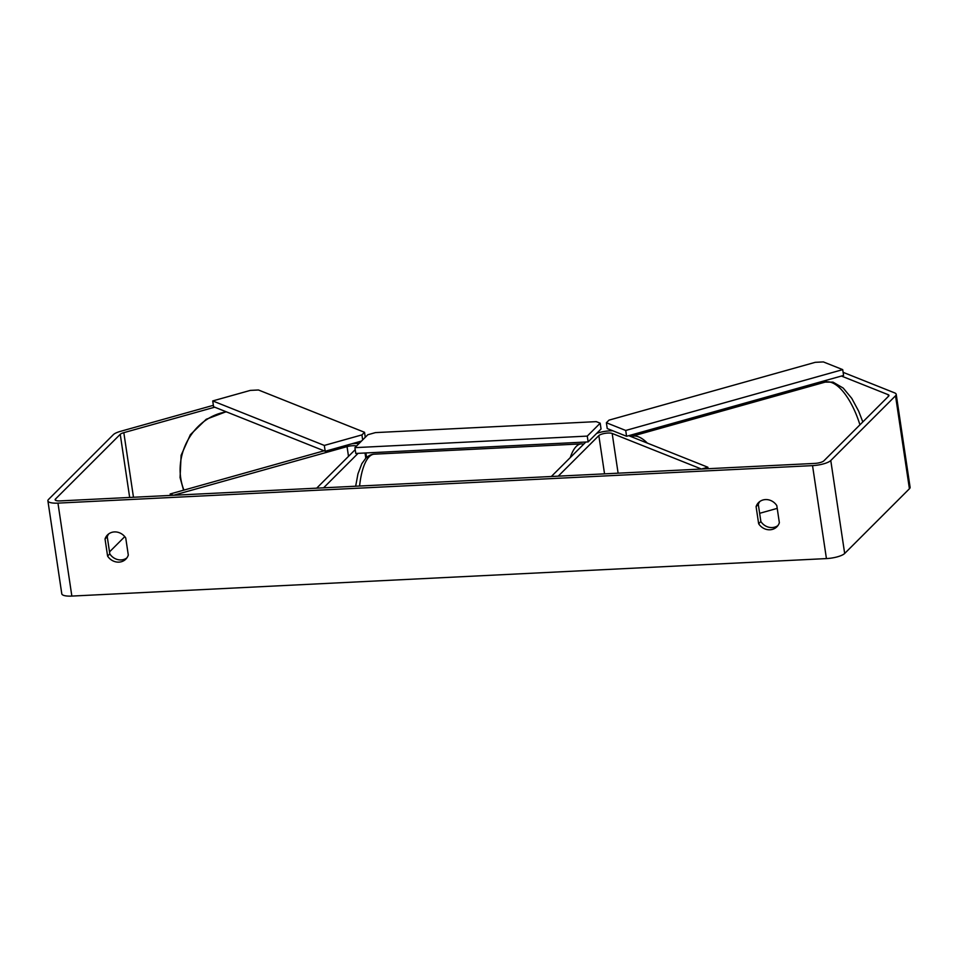 <?xml version="1.0" encoding="UTF-8"?>
<svg xmlns="http://www.w3.org/2000/svg" width="958" height="958" viewBox="0 0 958 958"><rect width="100%" height="100%" fill="white"/><g stroke="black" fill="none" stroke-linecap="round" stroke-linejoin="round"><path stroke-width="1.44" d="M708.106 468.713L707.878 467.241L628.723 435.674M585.841 442.021L551.341 476.497L558.239 476.162L598.834 435.603A7.317 1.976 -8.5 0 1 605.133 433.339A7.317 1.976 -8.5 0 1 612.174 433.447L701.436 469.037L707.878 467.241M612.809 430.777A14.645 3.964 -8.5 0 0 596.678 433.375M170.392 495.43L170.177 493.957L324.079 450.811M358.088 453.338L323.588 487.814L316.679 488.161L355.214 449.649M351.969 443.746A14.645 3.964 171.5 0 1 359.022 443.53M170.177 493.957L173.494 495.274L347.047 446.62A7.317 1.976 171.5 0 1 356.52 446.033M841.435 376.051L888.174 394.684A7.317 1.976 171.5 0 1 888.964 395.403A7.317 1.976 171.5 0 1 888.629 396.145L823.868 460.858A7.317 1.976 171.5 0 1 814.755 463.409L60.174 500.902A7.317 1.976 171.5 0 1 55.145 499.777A7.317 1.976 171.5 0 1 55.48 499.034L120.241 434.321A7.317 1.976 171.5 0 1 123.822 432.657L214.7 407.186M759.778 501.537A12.203 11.029 -135 0 0 758.305 504.423L760.868 521.523A12.203 11.029 -135 0 0 777.896 525.595M126.839 557.951A12.203 11.029 45 0 1 109.811 553.88L107.248 536.779A12.203 11.029 45 0 1 108.709 533.893M105.033 538.995A12.203 11.029 45 0 1 107.524 534.911A12.203 11.029 45 0 1 114.409 531.918A12.203 11.029 45 0 1 125.737 537.965L128.3 555.065A12.203 11.029 45 0 1 125.809 559.149A12.203 11.029 45 0 1 107.595 556.095L105.033 538.995L107.248 536.779M765.466 499.573A12.203 11.029 -135 0 0 758.58 502.555A12.203 11.029 -135 0 0 756.09 506.638L758.652 523.739A12.203 11.029 -135 0 0 776.878 526.792A12.203 11.029 -135 0 0 779.357 522.709L776.806 505.608A12.203 11.029 -135 0 0 765.466 499.573M758.305 504.423L756.09 506.638M843.124 372.339L894.616 392.876A14.645 3.964 171.5 0 1 896.209 394.325L910.1 487.287A14.645 3.964 171.5 0 1 909.417 488.76L844.669 553.473A14.645 3.964 171.5 0 1 826.431 558.586L71.85 596.08A14.645 3.964 171.5 0 1 61.791 593.816L47.9 500.854A14.645 3.964 171.5 0 1 48.583 499.381L113.331 434.669A14.645 3.964 171.5 0 1 120.504 431.339L213.371 405.306M896.209 394.325A14.645 3.964 171.5 0 1 895.526 395.798L830.778 460.511A14.645 3.964 171.5 0 1 812.54 465.624L57.959 503.118A14.645 3.964 171.5 0 1 47.9 500.854M109.511 551.892L124.768 536.636M826.455 381.835L826.227 380.314M760.868 521.523L758.652 523.739M109.811 553.88L107.595 556.095M606.378 422.753L625.718 430.465L626.58 436.273L843.579 375.44L842.717 369.632L823.377 361.92L815.246 362.328L608.989 420.143L606.378 422.753L607.24 428.561L626.58 436.273M625.718 430.465L842.717 369.632M354.915 447.649L355.777 453.457L588.14 441.913L601.049 429.004L600.187 423.196L596.283 421.64L375.428 432.609L367.824 434.74L354.915 447.649L587.266 436.106L588.14 441.913M587.266 436.106L600.187 423.196M212.724 400.935L213.586 406.743L325.193 451.254L324.319 445.434L212.724 400.935L250.325 390.397L258.456 389.99L364.531 432.298L361.92 434.896L362.663 439.902M361.489 441.075L325.193 451.254M361.92 434.896L324.319 445.434M365.273 437.291L364.531 432.298M604.546 473.851L598.834 435.603M618.114 473.18L612.174 433.447M365.8 458.187L365.034 453.002M348.508 456.355L347.047 446.62M183.936 490.101A54.307 47.421 -68.3 0 1 180.739 478.198A54.307 47.421 -68.3 0 1 226.447 411.88M826.431 558.586L812.54 465.624M71.85 596.08L57.959 503.118M133.473 497.262L123.822 432.657M129.665 497.453L120.241 434.321M55.684 500.387L55.48 499.034M888.413 396.349L888.174 394.684M909.417 488.76L895.526 395.798M844.669 553.473L830.778 460.511M859.937 424.813A54.307 22.01 -105.7 0 0 825.161 382.122L631.801 436.333A54.307 22.01 74.3 0 1 647.297 443.075M570.261 457.589A54.307 17.962 -92.8 0 1 576.285 446.416A54.307 17.962 -92.8 0 1 581.314 443.889L583.817 444.045M581.314 443.889L374.267 454.176A54.307 17.962 87.2 0 0 369.225 456.715A54.307 17.962 87.2 0 0 359.585 486.029M365.92 452.954L366.591 457.445M226.112 411.736L206.233 419.269L190.355 434.704L181.11 455.313L180.068 477.587L183.565 490.197M759.634 513.308L777.213 508.375M631.801 436.333L631.011 436.585M825.161 382.122L833.029 382.134L843.208 388.062L851.77 398.372L858.655 411.162L862.811 421.939M374.267 454.176C371.5 454.188 368.674 455.541 365.788 458.199L361.837 463.672L357.969 473.839L355.658 486.221"/></g></svg>

